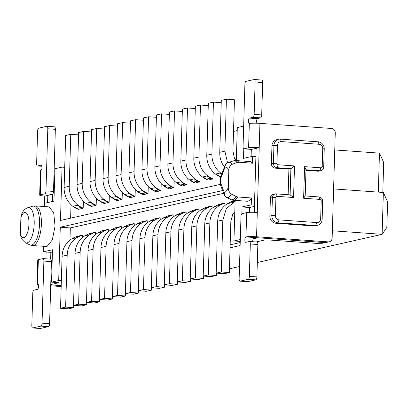 <?xml version="1.0" encoding="UTF-8"?>
<svg xmlns="http://www.w3.org/2000/svg" width="408" height="408" viewBox="0 0 408 408"><rect width="100%" height="100%" fill="white"/><g stroke="black" fill="none" stroke-linecap="round" stroke-linejoin="round"><path stroke-width="0.61" d="M248.6 147.818L249.324 123.517A8.145 0.841 1.7 0 1 259.932 123.364L331.607 128.484A4.075 3.759 77.3 0 1 335.264 132.804L332.137 238.099A4.075 3.759 -102.7 0 1 329.261 241.801A4.075 3.759 -102.7 0 1 328.246 241.878L256.566 236.762A8.145 0.841 -178.3 0 0 245.958 236.915L246.677 212.614A8.145 0.841 1.7 0 1 257.285 212.461L259.207 147.665A8.145 0.841 -178.3 0 0 248.6 147.818L244.004 148.854L251.547 149.394L256.147 148.354L254.245 212.308M261.722 80.05A2.713 1.01 94.1 0 1 261.834 80.044A2.713 1.01 94.1 0 1 262.665 82.518L261.701 114.918A2.713 1.01 94.1 0 1 260.6 117.851L257.025 118.657L256.091 123.196M329.261 241.801L326.196 242.495A4.075 3.759 -102.7 0 1 325.181 242.571L245.958 236.915A2.713 1.01 -85.9 0 0 244.861 239.695A2.713 1.01 -85.9 0 0 245.682 242.321A2.713 1.01 -85.9 0 0 245.794 242.311L249.37 241.505A2.713 1.01 -85.9 0 1 249.482 241.495A2.713 1.01 -85.9 0 1 250.313 243.974L249.349 276.374A2.713 1.01 -85.9 0 1 248.248 279.307L240.077 281.148A2.713 1.01 -85.9 0 1 239.965 281.158A2.713 1.01 -85.9 0 1 239.139 278.679L240.98 216.582A2.713 1.01 -85.9 0 1 242.082 213.649L246.677 212.614M259.932 123.364L259.207 147.665L256.147 148.354M249.324 123.517A2.713 1.01 94.1 0 1 249.206 123.527A2.713 1.01 94.1 0 1 248.385 120.896A2.713 1.01 94.1 0 1 249.482 118.116L253.057 117.31A2.713 1.01 94.1 0 0 254.159 114.378L255.117 81.983A2.713 1.01 94.1 0 0 254.291 79.504A2.713 1.01 94.1 0 0 254.179 79.514L246.009 81.355A2.713 1.01 94.1 0 0 244.907 84.288L243.061 146.385A2.713 1.01 -85.9 0 0 243.892 148.864A2.713 1.01 -85.9 0 0 244.004 148.854M252.501 241.714L253.501 237.451M247.401 281.673A2.713 1.01 -85.9 0 0 247.508 281.699A2.713 1.01 -85.9 0 0 247.625 281.688L255.796 279.842A2.713 1.01 -85.9 0 0 256.892 276.915L257.856 244.514A2.713 1.01 -85.9 0 0 257.03 242.036A2.713 1.01 -85.9 0 0 256.913 242.046M275.262 193.958L273.268 194.407A4.075 3.759 77.3 0 0 270.397 198.109L269.861 216.067A6.788 6.263 77.3 0 0 275.951 223.263L313.675 225.961A6.788 6.263 77.3 0 0 315.369 225.833L317.363 225.379A6.788 6.263 77.3 0 0 322.152 219.208L322.687 201.256A4.075 3.759 77.3 0 0 319.036 196.936L305.199 195.947L305.98 169.759L319.811 170.748A4.075 3.759 77.3 0 0 320.831 170.671A4.075 3.759 77.3 0 0 323.702 166.964L324.238 149.012A6.788 6.263 -102.7 0 0 318.148 141.811L280.423 139.118A6.788 6.263 77.3 0 0 278.73 139.245A6.788 6.263 77.3 0 0 273.936 145.416L273.406 163.373A4.075 3.759 77.3 0 0 277.058 167.693L290.889 168.677L290.114 194.871L276.277 193.882A4.075 3.759 77.3 0 0 275.262 193.958A4.075 3.759 77.3 0 0 272.386 197.661L271.856 215.618A6.788 6.263 77.3 0 0 277.94 222.814L315.665 225.507A6.788 6.263 77.3 0 0 317.363 225.379M278.73 139.245L276.736 139.694A6.788 6.263 77.3 0 0 271.947 145.865L271.412 163.822A4.075 3.759 77.3 0 0 275.063 168.142L288.9 169.131L288.14 194.728M305.959 170.35L317.822 171.197A4.075 3.759 77.3 0 0 318.837 171.12L320.831 170.671M238.777 162.231L237.043 162.481L232.32 164.266A17.733 6.584 94.1 0 0 228.832 162.328A17.733 6.584 94.1 0 0 228.602 162.389L227.766 162.705A5.432 4.947 65.8 0 1 228.261 162.522A17.733 6.584 94.1 0 1 228.602 162.389L233.917 160.737L236.105 160.574A19.89 7.39 94.1 0 1 238.777 162.231L252.476 163.21L252.685 156.284L255.903 156.514M226.812 197.533L231.418 199.787L227.215 197.651A5.432 5.039 -90 0 1 224.221 192.321A5.432 3.942 159.1 0 0 224.176 194.616A5.432 5.432 0 0 0 226.812 197.533L227.215 197.651A17.733 6.584 94.1 0 0 227.781 197.589A17.733 6.584 -85.9 0 0 231.438 194.035C229.174 192.413 228.138 190.128 228.327 187.18L228.817 170.646C228.801 167.688 229.969 165.561 232.32 164.266M231.438 194.035L236.038 196.483L237.747 196.977A19.89 7.39 94.1 0 1 234.1 200.19A19.89 7.39 94.1 0 1 233.269 200.257A19.89 7.39 94.1 0 1 233.111 200.241A5.432 5.044 97.4 0 1 232.846 200.211L246.968 201.231A19.89 7.39 -85.9 0 0 247.799 201.169A19.89 7.39 -85.9 0 0 251.445 197.957L237.747 196.977M254.459 205.112L251.241 204.882L251.445 197.957M325.227 242.576A5.432 5.013 -102.7 0 1 324.472 242.582L257.825 237.762M305.199 195.947L303.629 198.237L304.567 166.648L320.912 167.816A1.357 1.255 -102.7 0 0 322.213 166.556L322.743 148.599A4.075 3.759 -102.7 0 0 319.092 144.279L281.367 141.586A4.075 3.759 -102.7 0 0 277.471 145.365L276.94 163.322A1.357 1.255 -102.7 0 0 278.159 164.761L294.505 165.929L290.889 168.677L288.9 169.131M233.519 131.422L237.216 130.585M236.324 160.589L237.303 127.577L243.663 126.138M54.111 171.171L54.84 171.008M44.656 206.56L44.758 203.225L53.948 201.149L54.912 168.749L62.057 167.137L64.719 167.326M251.318 149.394L251.104 156.641M252.685 156.284L243.489 158.36L243.775 148.833M222.63 190.556L60.277 227.21L70.334 227.929L223.676 193.31M235.141 200.389L233.937 240.97L240.241 241.424M240.297 239.537L233.937 240.97M241.847 213.777L242.051 206.958L251.241 204.882M252.476 163.21A19.89 7.39 -85.9 0 0 249.803 161.548L236.105 160.574M220.294 184.38L60.476 220.458L62.057 167.137M47.022 246.493L52.321 239.924L55.044 226.139L53.703 212.675L49.026 206.876L35.328 205.897A19.89 7.39 94.1 0 1 41.392 224.048A19.89 7.39 94.1 0 1 33.323 245.514A19.89 7.39 94.1 0 1 32.492 245.58L47.022 246.493M43.477 246.366L43.314 251.823L52.505 249.747L51.546 282.147L59.089 282.683L50.745 284.57M61.353 280.724L58.691 280.531L51.546 282.147M58.691 280.531L60.277 227.21M254.424 206.407L249.594 207.499L242.051 206.958M257.825 237.823L252.578 239.006M249.594 207.499L249.451 212.328M230.061 247.824L240.118 245.555M256.025 241.964L264.272 240.103L269.576 240.026L315.098 243.28A4.075 0.423 -178.3 0 0 317.189 243.367L322.555 243.219M240.21 242.546L230.153 244.815M50.735 284.82L61.21 285.569M305.98 169.759L304.567 166.648M303.629 198.237L319.974 199.405A1.357 1.255 -102.7 0 1 321.193 200.843L320.663 218.8A4.075 3.759 -102.7 0 1 316.766 222.579L279.041 219.881A4.075 3.759 -102.7 0 1 275.39 215.567L275.92 197.61A1.357 1.255 -102.7 0 1 277.221 196.35L276.277 193.882M290.114 194.871L293.566 197.518L277.221 196.35M294.505 165.929L293.566 197.518M71.023 204.714L70.625 218.168M83.405 201.19L83.196 208.106A21.726 20.048 -102.7 0 1 69.227 186.298L70.768 134.324L78.566 134.88M76.424 208.366A1.357 0.408 -61.8 0 0 76.495 208.452L73.343 206.173L77.428 205.25L81.029 207.31A1.357 0.408 118.2 0 1 80.692 207.539L76.607 208.463A17.401 16.055 -102.7 0 0 78.596 209.36L83.196 208.106M70.768 134.324L65.662 135.476L64.122 187.451A21.726 20.048 77.3 0 0 78.091 209.258L78.188 209.238M96.375 198.263L96.166 205.178A21.726 20.048 -102.7 0 1 82.197 183.371L83.737 131.396L91.535 131.952M89.393 205.433A1.357 0.408 -61.8 0 0 89.464 205.525L86.312 203.245L90.398 202.322L93.998 204.382A1.357 0.408 118.2 0 1 93.662 204.612L89.576 205.535A17.401 16.055 -102.7 0 0 91.565 206.433L96.166 205.178M83.737 131.396L78.632 132.549L77.092 184.523A21.726 20.048 77.3 0 0 91.061 206.331L91.157 206.31M109.344 195.335L109.14 202.251A21.726 20.048 -102.7 0 1 95.166 180.443L96.711 128.469L104.504 129.025M102.362 202.506A1.357 0.408 -61.8 0 0 102.433 202.597L99.282 200.318L103.367 199.395L106.967 201.455A1.357 0.408 118.2 0 1 106.631 201.685L102.546 202.608A17.401 16.055 -102.7 0 0 104.535 203.505L109.14 202.251M96.711 128.469L91.601 129.622L90.061 181.596A21.726 20.048 77.3 0 0 104.03 203.403L104.127 203.383M122.313 192.408L122.109 199.323A21.726 20.048 -102.7 0 1 108.135 177.516L109.681 125.542L117.473 126.097M115.331 199.578A1.357 0.408 -61.8 0 0 115.403 199.67L112.251 197.39L116.336 196.467L119.937 198.528A1.357 0.408 118.2 0 1 119.6 198.757L115.515 199.68A17.401 16.055 -102.7 0 0 117.504 200.578L122.109 199.323M109.681 125.542L104.57 126.694L103.03 178.668A21.726 20.048 77.3 0 0 116.999 200.476L117.096 200.456M135.283 189.475L135.079 196.396A21.726 20.048 -102.7 0 1 121.105 174.588L122.65 122.614L130.443 123.17M128.301 196.651A1.357 0.408 -61.8 0 0 128.372 196.743L125.22 194.458L129.305 193.54L132.906 195.6A1.357 0.408 118.2 0 1 132.569 195.83L128.484 196.748A17.401 16.055 -102.7 0 0 130.473 197.645L135.079 196.396M122.65 122.614L117.545 123.767L115.999 175.741A21.726 20.048 77.3 0 0 129.974 197.549L130.065 197.523M148.252 186.548L148.048 193.469A21.726 20.048 -102.7 0 1 134.074 171.661L135.619 119.687L143.412 120.243M147.528 193.8A17.401 16.055 -102.7 0 1 145.539 192.902L142.28 190.613L145.875 192.673A1.357 0.408 118.2 0 1 145.539 192.902L141.454 193.82A17.401 16.055 -102.7 0 0 143.448 194.718L148.048 193.469M135.619 119.687L130.514 120.839L128.969 172.814A21.726 20.048 77.3 0 0 142.943 194.621L143.04 194.596M161.221 183.62L161.017 190.541A21.726 20.048 -102.7 0 1 147.048 168.728L148.589 116.759L156.381 117.315M154.244 190.796A1.357 0.408 -61.8 0 0 154.316 190.883L151.159 188.603L155.249 187.685L158.845 189.74A1.357 0.408 118.2 0 1 158.508 189.97L154.423 190.893A17.401 16.055 -102.7 0 0 156.417 191.791L161.017 190.541M148.589 116.759L143.483 117.912L141.938 169.881A21.726 20.048 77.3 0 0 155.912 191.694L156.009 191.668M174.191 180.693L173.986 187.609A21.726 20.048 -102.7 0 1 160.018 165.801L161.558 113.832L169.351 114.388M167.214 187.869A1.357 0.408 -61.8 0 0 167.285 187.955L164.133 185.676L168.218 184.753L171.814 186.813A1.357 0.408 118.2 0 1 171.482 187.042L167.397 187.966A17.401 16.055 -102.7 0 0 169.386 188.863L173.986 187.609M161.558 113.832L156.453 114.985L154.907 166.954A21.726 20.048 77.3 0 0 168.881 188.761L168.978 188.741M187.16 177.766L186.956 184.681A21.726 20.048 -102.7 0 1 172.987 162.874L174.527 110.899L182.325 111.461M186.716 184.737L184.788 183.886A1.357 0.408 118.2 0 1 184.452 184.115L180.367 185.038A17.401 16.055 -102.7 0 0 182.356 185.936L186.956 184.681M174.527 110.899L169.422 112.052L167.882 164.026A21.726 20.048 77.3 0 0 181.851 185.834L181.948 185.813M200.134 174.838L199.925 181.754A21.726 20.048 -102.7 0 1 185.956 159.946L187.496 107.972L195.294 108.528M193.152 182.014A1.357 0.408 -61.8 0 0 193.224 182.101L190.072 179.821L194.157 178.898L197.758 180.958A1.357 0.408 118.2 0 1 197.421 181.188L193.336 182.111A17.401 16.055 -102.7 0 0 195.325 183.008L199.925 181.754M187.496 107.972L182.391 109.125L180.851 161.099A21.726 20.048 77.3 0 0 194.82 182.906L194.917 182.886M213.104 171.911L212.894 178.826A21.726 20.048 -102.7 0 1 198.925 157.019L200.466 105.045L208.264 105.601M206.122 179.087A1.357 0.408 -61.8 0 0 206.193 179.173L203.041 176.894L207.126 175.97L210.727 178.031A1.357 0.408 118.2 0 1 210.39 178.26L206.305 179.183A17.401 16.055 -102.7 0 0 208.294 180.081L212.894 178.826M200.466 105.045L195.361 106.197L193.82 158.171A21.726 20.048 77.3 0 0 207.789 179.979L207.886 179.959M50.658 259.146L50.857 252.363L43.314 251.823M27.826 207.713A17.733 6.584 -85.9 0 1 28.055 207.652A17.733 6.584 94.1 0 1 34.201 223.778A17.733 6.584 94.1 0 1 27.005 242.913A17.733 6.584 94.1 0 1 25.322 242.714L21.369 238.756L20.4 234.121L20.89 217.586L21.655 213.965C23.307 210.518 25.362 208.432 27.826 207.713L32.513 206.234A19.564 7.268 94.1 0 1 32.767 206.162A19.564 7.268 94.1 0 1 39.545 223.956A19.564 7.268 94.1 0 1 31.61 245.065A19.564 7.268 94.1 0 1 29.753 244.846L32.492 245.58M52.367 201.506L52.586 194.269M50.857 252.363L52.438 252.006M70.334 227.929L69.972 240.093M224.91 165.75A5.432 5.432 0 0 1 227.766 162.705A5.432 4.947 65.8 0 0 224.961 167.3A5.432 3.147 -159.4 0 1 224.91 165.75L220.524 177.414A5.432 5.432 0 0 0 220.198 178.867L220.58 178.964A5.432 3.147 -159.4 0 1 220.524 177.414M220.198 178.867L220.075 182.998A5.432 1.295 -1.6 0 1 220.473 182.493A5.432 3.942 159.1 0 0 220.427 184.788L224.176 194.616M236.038 196.483A19.564 7.268 94.1 0 1 232.387 199.742A19.564 7.268 94.1 0 1 231.418 199.787A5.432 5.044 97.4 0 0 232.846 200.211A5.432 5.432 0 0 1 231.127 199.691M232.101 202.613L228.016 203.531L231.402 201.72A1.357 0.52 69.2 0 0 231.377 201.725L233.401 201.113A17.401 16.055 77.3 0 1 233.437 201.108L233.401 201.113A17.401 16.055 77.3 0 0 231.402 201.72L235.13 200.879M72.379 238.665L75.766 236.854L79.851 235.931A17.401 16.055 77.3 0 1 81.85 235.329L81.886 235.319A17.401 16.055 77.3 0 0 81.85 235.329L77.765 236.247A17.401 16.055 77.3 0 0 75.766 236.854A1.357 0.52 69.2 0 0 75.735 236.859L77.765 236.247A17.401 16.055 77.3 0 1 77.801 236.242L81.819 235.334M81.886 235.319L82.385 235.421A21.726 20.048 77.3 0 0 67.182 255.143L65.642 307.117L73.69 307.693L73.756 305.363M82.319 237.675L82.385 235.421M89.434 234.819L85.349 235.737L88.735 233.927L92.82 233.004A17.401 16.055 77.3 0 1 94.819 232.402L94.855 232.392A17.401 16.055 77.3 0 0 94.819 232.402L90.734 233.32A17.401 16.055 77.3 0 0 88.735 233.927A1.357 0.52 69.2 0 0 88.709 233.932A1.357 0.52 69.2 0 1 88.709 233.932L90.734 233.32A17.401 16.055 77.3 0 1 90.77 233.315L94.789 232.407M94.855 232.392L95.355 232.494A21.726 20.048 77.3 0 0 80.152 252.215L78.611 304.19L86.659 304.766L86.731 302.435M95.288 234.748L95.355 232.494M107.824 229.464L106.116 230.194A1.357 0.52 -110.8 0 0 105.789 230.076L102.403 231.887L98.318 232.81L101.704 230.994L105.789 230.076A17.401 16.055 77.3 0 1 107.788 229.469L107.824 229.464A17.401 16.055 77.3 0 0 107.788 229.469L103.703 230.393A17.401 16.055 77.3 0 0 101.704 230.994A1.357 0.52 69.2 0 0 101.679 231.005L103.703 230.393A17.401 16.055 77.3 0 1 103.739 230.387L107.758 229.48M108.089 229.617L108.329 229.566A21.726 20.048 77.3 0 0 93.121 249.288L91.581 301.262L99.629 301.838L99.7 299.508M108.258 231.821L108.329 229.566M120.793 226.537L119.085 227.266A1.357 0.52 -110.8 0 0 118.759 227.149L115.372 228.959L111.287 229.882L114.674 228.067L118.759 227.149A17.401 16.055 77.3 0 1 120.758 226.542L120.793 226.537A17.401 16.055 77.3 0 0 120.758 226.542L116.673 227.465A17.401 16.055 77.3 0 0 114.674 228.067A1.357 0.52 69.2 0 0 114.648 228.077L116.673 227.465A17.401 16.055 77.3 0 1 116.708 227.46L120.727 226.552M121.059 226.69L121.298 226.639A21.726 20.048 77.3 0 0 106.095 246.361L104.55 298.335L112.598 298.911L112.669 296.575M121.232 228.888L121.298 226.639M133.763 223.609L132.054 224.339A1.357 0.52 -110.8 0 0 131.728 224.216L128.341 226.032L124.256 226.955L127.643 225.139L131.728 224.216A17.401 16.055 77.3 0 1 133.727 223.615L133.763 223.609A17.401 16.055 77.3 0 0 133.727 223.615L129.647 224.538A17.401 16.055 77.3 0 0 127.643 225.139A1.357 0.52 69.2 0 0 127.617 225.15L129.647 224.538A17.401 16.055 77.3 0 1 129.678 224.533L133.696 223.625M134.028 223.763L134.268 223.712A21.726 20.048 77.3 0 0 119.065 243.433L117.519 295.407L125.567 295.984L125.638 293.648M134.201 225.961L134.268 223.712M146.732 220.682L145.024 221.411A1.357 0.52 -110.8 0 0 144.697 221.289L141.316 223.105L137.226 224.028L140.612 222.212L144.697 221.289A17.401 16.055 77.3 0 1 146.701 220.687L146.732 220.682A17.401 16.055 77.3 0 0 146.701 220.687L142.616 221.61A17.401 16.055 77.3 0 0 140.612 222.212A1.357 0.52 69.2 0 0 140.587 222.222L142.616 221.61A17.401 16.055 77.3 0 1 142.647 221.605L146.666 220.697M146.997 220.835L147.237 220.779A21.726 20.048 77.3 0 0 132.034 240.506L130.489 292.48L138.536 293.056L138.608 290.72M147.171 223.033L147.237 220.779M159.701 217.755L157.993 218.484A1.357 0.52 -110.8 0 0 157.666 218.362L154.285 220.177L150.2 221.1L153.581 219.285L157.666 218.362A17.401 16.055 77.3 0 1 159.671 217.76L159.701 217.755A17.401 16.055 77.3 0 0 159.671 217.76L155.586 218.683A17.401 16.055 77.3 0 0 153.581 219.285A1.357 0.52 69.2 0 0 153.556 219.295L155.586 218.683A17.401 16.055 77.3 0 1 155.616 218.673L159.635 217.77M159.967 217.908L160.206 217.852A21.726 20.048 77.3 0 0 145.003 237.578L143.458 289.553L151.511 290.124L151.577 287.793M160.14 220.106L160.206 217.852M173.109 217.178L173.176 214.924L172.671 214.827A17.401 16.055 77.3 0 0 172.64 214.832L168.555 215.756A17.401 16.055 77.3 0 0 166.551 216.357A1.357 0.52 69.2 0 0 166.525 216.368L168.555 215.756A17.401 16.055 77.3 0 1 168.586 215.745L172.604 214.838M185.905 212.053L183.931 212.629A1.357 0.52 -110.8 0 0 183.605 212.507L180.224 214.322L176.139 215.246L179.52 213.43L183.605 212.507A17.401 16.055 77.3 0 1 185.609 211.905L185.64 211.895A17.401 16.055 77.3 0 0 185.609 211.905L181.524 212.828A17.401 16.055 77.3 0 0 179.52 213.43A1.357 0.52 69.2 0 0 179.494 213.435L181.524 212.828A17.401 16.055 77.3 0 1 181.555 212.818L185.574 211.91M185.64 211.895L186.145 211.997A21.726 20.048 77.3 0 0 170.942 231.724L169.402 283.698L177.449 284.269L177.516 281.938M186.079 214.251L186.145 211.997M198.609 208.967L196.901 209.702A1.357 0.52 -110.8 0 0 196.579 209.579L193.193 211.395L189.108 212.318L192.494 210.502L196.579 209.579A17.401 16.055 77.3 0 1 198.579 208.978L198.614 208.967A17.401 16.055 77.3 0 0 198.579 208.978L194.494 209.901A17.401 16.055 77.3 0 0 192.494 210.502A1.357 0.52 69.2 0 0 192.464 210.508L194.494 209.901A17.401 16.055 77.3 0 1 194.524 209.891L198.548 208.983M198.88 209.126L199.114 209.069A21.726 20.048 77.3 0 0 183.911 228.796L182.371 280.765L190.419 281.341L190.485 279.011M199.048 211.324L199.114 209.069M211.584 206.04L209.875 206.774A1.357 0.52 -110.8 0 0 209.549 206.652L206.162 208.468L202.077 209.391L205.464 207.575L209.549 206.652A17.401 16.055 77.3 0 1 211.548 206.05L211.584 206.04A17.401 16.055 77.3 0 0 211.548 206.05L207.463 206.968A17.401 16.055 77.3 0 0 205.464 207.575A1.357 0.52 69.2 0 0 205.433 207.58L207.463 206.968A17.401 16.055 77.3 0 1 207.499 206.963L211.517 206.055M211.849 206.198L212.084 206.142A21.726 20.048 77.3 0 0 196.88 225.869L195.34 277.838L203.388 278.414L203.459 276.083M212.017 208.396L212.084 206.142M224.553 203.113L222.845 203.847A1.357 0.52 -110.8 0 0 222.518 203.725L219.132 205.535L215.047 206.458L218.433 204.648L222.518 203.725A17.401 16.055 77.3 0 1 224.517 203.123L224.553 203.113A17.401 16.055 77.3 0 0 224.517 203.123L220.432 204.041A17.401 16.055 77.3 0 0 218.433 204.648A1.357 0.52 69.2 0 0 218.407 204.653L220.432 204.041A17.401 16.055 77.3 0 1 220.468 204.036L224.487 203.128M224.818 203.266L225.058 203.215A21.726 20.048 77.3 0 0 209.85 222.936L208.309 274.91L216.357 275.487L216.429 273.156M224.986 205.469L225.058 203.215M226.409 99.19L221.299 100.343L219.759 152.317L224.864 151.164L226.409 99.19L234.457 99.766L232.927 151.2L234.396 158.039L235.967 160.563M224.864 151.164L227.567 162.802M219.759 152.317A21.726 20.048 77.3 0 0 224.425 167.04M73.95 206.769L76.118 208.192M82.957 208.162L81.029 207.31M86.919 203.842L89.087 205.265M95.926 205.229L93.998 204.382M99.889 200.915L102.056 202.332M108.9 202.302L106.967 201.455M112.858 197.987L115.031 199.405M121.87 199.374L119.937 198.528M125.827 195.06L128 196.477M134.839 196.447L132.906 195.6M142.275 190.613L138.195 191.531L140.969 193.55M147.808 193.519L145.875 192.673M151.771 189.205L153.938 190.623M160.778 190.592L158.845 189.74M164.74 186.278L166.908 187.695M173.747 187.665L171.814 186.813M186.441 185.013A17.401 16.055 -102.7 0 1 184.452 184.115L181.188 181.825L177.103 182.748L179.877 184.768M181.188 181.825L184.783 183.886M190.679 180.418L192.846 181.841M199.685 181.81L197.758 180.958M203.648 177.49L205.816 178.913M212.655 178.882L210.727 178.031M221.233 102.673L213.44 102.117L208.33 103.27L206.79 155.244A21.726 20.048 77.3 0 0 220.672 177.021M213.44 102.117L211.895 154.091A21.726 20.048 -102.7 0 0 221.87 173.839M221.692 174.308L220.096 173.043L216.011 173.966L218.785 175.986M220.096 173.043L221.789 174.053M229.439 268.796L239.496 266.526M257.321 262.502L382.118 234.33L332.352 230.775M383.357 192.479L387.6 201.812L386.84 227.46L382.118 234.33L383.357 192.479L333.596 188.924M334.754 149.94L379.455 153.133L378.298 192.117M235.12 201.226L226.348 208.58L222.824 220.009L221.279 271.983L229.327 272.559L230.851 221.126L232.723 214.526L234.804 211.859M221.279 271.983L216.174 273.136L224.221 273.712L229.327 272.559M216.174 273.136L217.714 221.161L222.824 220.009M229.418 202.638A21.726 20.048 77.3 0 0 217.714 221.161M235.487 200.797L232.101 202.608L235.12 201.175M228.016 203.531L228.475 203.22M82.146 235.477L80.172 236.054A1.357 0.52 -110.8 0 0 79.851 235.931L76.464 237.747L80.172 236.054M75.735 236.859L72.379 238.67L76.464 237.747M72.471 238.588L72.838 238.354M73.777 237.772A21.726 20.048 77.3 0 0 62.077 256.3L67.182 255.143M65.642 307.117L60.537 308.27L68.585 308.846L73.69 307.693M60.537 308.27L62.077 256.3M95.12 232.545L93.146 233.126A1.357 0.52 -110.8 0 0 92.82 233.004L89.434 234.814L93.141 233.126M85.349 235.737L85.808 235.421M86.746 234.845A21.726 20.048 77.3 0 0 75.047 253.368L80.152 252.215M78.611 304.19L73.506 305.342L81.554 305.918L86.659 304.766M73.506 305.342L75.047 253.368M102.403 231.887L106.116 230.194M98.318 232.81L98.782 232.494M99.72 231.917A21.726 20.048 77.3 0 0 88.016 250.441L93.121 249.288M91.581 301.262L86.476 302.415L94.523 302.991L99.629 301.838M86.476 302.415L88.016 250.441M115.372 228.959L119.085 227.266M111.287 229.882L111.751 229.566M112.69 228.985A21.726 20.048 77.3 0 0 100.985 247.513L106.095 246.361M104.55 298.335L99.445 299.487L107.493 300.064L112.598 298.911M99.445 299.487L100.985 247.513M128.341 226.032L132.054 224.339M124.256 226.955L124.721 226.639M125.659 226.058A21.726 20.048 77.3 0 0 113.954 244.586L119.065 243.433M117.519 295.407L112.414 296.56L120.462 297.136L125.567 295.984M112.414 296.56L113.954 244.586M141.316 223.105L145.024 221.411M137.226 224.028L137.69 223.712M138.628 223.13A21.726 20.048 77.3 0 0 126.929 241.658L132.034 240.506M130.489 292.48L125.383 293.632L133.431 294.209L138.536 293.056M125.383 293.632L126.929 241.658M154.285 220.177L157.993 218.484M150.195 221.1L150.659 220.784M151.597 220.203A21.726 20.048 77.3 0 0 139.898 238.731L145.003 237.578M143.458 289.553L138.353 290.705L146.401 291.276L151.511 290.124M138.353 290.705L139.898 238.731M172.936 214.98L170.962 215.557A1.357 0.52 -110.8 0 0 170.636 215.434L167.255 217.25L170.962 215.557M166.525 216.368L163.164 218.173L167.255 217.25M163.256 218.091L163.628 217.857M164.567 217.275A21.726 20.048 77.3 0 0 152.867 235.804L157.972 234.651A21.726 20.048 77.3 0 1 173.176 214.924M164.546 284.866L164.48 287.196L156.432 286.625L157.972 234.651M156.432 286.625L151.322 287.778L159.37 288.349L164.48 287.196M151.322 287.778L152.867 235.804M180.224 214.322L183.931 212.629M176.139 215.246L176.598 214.929M177.536 214.348A21.726 20.048 77.3 0 0 165.837 232.876L170.942 231.724M169.402 283.698L164.291 284.85L172.344 285.421L177.449 284.269M164.291 284.85L165.837 232.876M193.193 211.395L196.901 209.702M189.108 212.318L189.567 212.002M190.505 211.421A21.726 20.048 77.3 0 0 178.806 229.949L183.911 228.796M182.371 280.765L177.266 281.918L185.314 282.494L190.419 281.341M177.266 281.918L178.806 229.949M206.162 208.468L209.87 206.774M202.077 209.391L202.536 209.075M203.475 208.493A21.726 20.048 77.3 0 0 191.775 227.021L196.88 225.869M195.34 277.838L190.235 278.99L198.283 279.567L203.388 278.414M190.235 278.99L191.775 227.021M219.132 205.54L222.845 203.847M215.047 206.458L215.511 206.142M216.449 205.566A21.726 20.048 77.3 0 0 204.745 224.089L209.85 222.936M208.309 274.91L203.204 276.063L211.252 276.639L216.357 275.487M203.204 276.063L204.745 224.089M379.455 153.133L383.693 162.466L382.806 192.438M45.931 258.805L46.13 252.022M47.598 202.582L47.812 195.386L44.747 196.08L44.436 206.545M61.205 285.631L50.735 284.881M39.668 195.146L40.387 170.845A8.145 0.841 1.7 0 1 40.989 170.549C42.361 168.453 42.412 166.653 41.147 165.148L37.572 165.954A2.713 1.01 -85.9 0 1 37.46 165.964A2.713 1.01 -85.9 0 1 36.633 163.486L37.592 131.085A2.713 1.01 -85.9 0 1 38.694 128.158L46.864 126.312A2.713 1.01 -85.9 0 1 46.976 126.302A2.713 1.01 -85.9 0 1 47.807 128.78L45.961 190.878A2.713 1.01 -85.9 0 1 44.86 193.81L40.265 194.846A8.145 0.841 -178.3 0 0 39.668 195.146A8.145 0.841 -178.3 0 0 44.747 196.08M47.812 195.386L52.408 194.351A2.713 1.01 -85.9 0 0 53.509 191.418L55.35 129.321A2.713 1.01 -85.9 0 0 54.524 126.842A2.713 1.01 -85.9 0 0 54.412 126.852M43.253 246.35L42.891 258.616M50.485 259.146A2.713 1.01 94.1 0 1 50.597 259.136A2.713 1.01 94.1 0 1 51.423 261.615L43.88 261.079A2.713 1.01 -85.9 0 0 43.049 258.601A2.713 1.01 -85.9 0 0 42.937 258.606L38.342 259.646L37.623 283.942A8.145 0.841 -178.3 0 0 37.021 284.243A8.145 0.841 -178.3 0 0 38.383 284.748M43.88 261.079L42.034 323.177L49.582 323.712L51.423 261.615M49.582 323.712A2.713 1.01 94.1 0 1 48.481 326.645L40.31 328.486A2.713 1.01 94.1 0 1 40.198 328.496A2.713 1.01 94.1 0 1 40.086 328.471M50.709 285.789L61.18 286.538M37.021 284.243L37.745 259.942A8.145 0.841 1.7 0 1 38.342 259.646M42.034 323.177A2.713 1.01 94.1 0 1 40.933 326.104L32.762 327.95A2.713 1.01 94.1 0 1 32.65 327.955A2.713 1.01 94.1 0 1 31.824 325.482L32.783 293.082A2.713 1.01 94.1 0 1 33.884 290.149L37.46 289.343A2.713 1.01 94.1 0 0 38.556 286.564A2.713 1.01 94.1 0 0 37.735 283.937A2.713 1.01 94.1 0 0 37.623 283.942L37.847 283.958M255.117 81.983L262.665 82.518M254.159 114.378L261.701 114.918M253.057 117.31L260.6 117.851M249.482 118.116L257.025 118.657M328.246 241.878L325.181 242.571M256.566 236.762L257.285 212.461M257.856 244.514L250.313 243.974M256.892 276.915L249.349 276.374M255.796 279.842L248.248 279.307M247.625 281.688L240.077 281.148M313.675 225.961L315.665 225.507L316.766 222.579M275.951 223.263L277.94 222.814L279.041 219.881M269.861 216.067L271.856 215.618L275.39 215.567M270.397 198.109L272.386 197.661L275.92 197.61M275.063 168.142L277.058 167.693L278.159 164.761M271.412 163.822L273.406 163.373L276.94 163.322M271.947 145.865L273.936 145.416L277.471 145.365M317.822 171.197L319.811 170.748L320.912 167.816M233.289 160.91A19.564 7.268 94.1 0 1 233.544 160.839A19.564 7.268 94.1 0 1 237.043 162.481M228.817 170.646A12.628 4.692 -85.9 0 0 225.369 167.163A12.628 4.692 -85.9 0 0 224.961 167.3L220.58 178.964A12.021 4.463 -85.9 0 0 220.473 182.493L224.221 192.321A12.628 4.692 -85.9 0 0 224.624 192.275A12.628 4.692 -85.9 0 0 228.327 187.18M320.759 243.418L324.472 242.582M319.974 199.405L319.036 196.936M321.193 200.843L322.687 201.256M320.663 218.8L322.152 219.208M281.367 141.586L280.423 139.118M319.092 144.279L318.148 141.811M322.743 148.599L324.238 149.012M322.213 166.556L323.702 166.964M64.122 187.451L69.227 186.298M82.681 208.437A17.401 16.055 -102.7 0 1 80.692 207.539L77.428 205.25M78.479 209.35L76.495 208.452A1.357 0.408 -61.8 0 0 76.607 208.463L73.343 206.173M77.092 184.523L82.197 183.371M95.651 205.51A17.401 16.055 -102.7 0 1 93.662 204.612L90.398 202.322M91.448 206.417L89.464 205.525A1.357 0.408 -61.8 0 0 89.576 205.535L86.312 203.245M90.061 181.596L95.166 180.443M108.62 202.582A17.401 16.055 -102.7 0 1 106.631 201.685L103.367 199.395M104.417 203.49L102.433 202.597A1.357 0.408 -61.8 0 0 102.546 202.608L99.282 200.318M103.03 178.668L108.135 177.516M121.589 199.655A17.401 16.055 -102.7 0 1 119.6 198.757L116.336 196.467M117.387 200.563L115.403 199.67A1.357 0.408 -61.8 0 0 115.515 199.68L112.251 197.39M115.999 175.741L121.105 174.588M134.558 196.727A17.401 16.055 -102.7 0 1 132.569 195.83L129.311 193.54M130.356 197.635L128.372 196.743A1.357 0.408 -61.8 0 0 128.484 196.748L125.22 194.463M128.969 172.814L134.074 171.661M141.275 193.724A1.357 0.408 -61.8 0 0 141.341 193.81A1.357 0.408 -61.8 0 0 141.454 193.82L138.19 191.531M141.938 169.881L147.048 168.728M160.502 190.868A17.401 16.055 -102.7 0 1 158.508 189.97L155.249 187.685M156.295 191.78L154.316 190.883A1.357 0.408 -61.8 0 0 154.423 190.893L151.164 188.603M154.907 166.954L160.018 165.801M173.471 187.94A17.401 16.055 -102.7 0 1 171.482 187.042L168.218 184.758M169.264 188.853L167.285 187.955A1.357 0.408 -61.8 0 0 167.397 187.966L164.133 185.676M167.882 164.026L172.987 162.874M180.183 184.941A1.357 0.408 -61.8 0 0 180.254 185.028A1.357 0.408 -61.8 0 0 180.367 185.038L177.103 182.748M180.851 161.099L185.956 159.946M199.41 182.085A17.401 16.055 -102.7 0 1 197.421 181.188L194.157 178.898M195.208 182.998L193.224 182.101A1.357 0.408 -61.8 0 0 193.336 182.111L190.072 179.821M193.82 158.171L198.925 157.019M212.379 179.158A17.401 16.055 -102.7 0 1 210.39 178.26L207.126 175.97M208.177 180.071L206.193 179.173A1.357 0.408 -61.8 0 0 206.305 179.183L203.041 176.894M206.79 155.244L211.895 154.091M221.116 175.838L219.274 176.256A17.401 16.055 -102.7 0 0 220.708 176.934M219.091 176.154A1.357 0.408 -61.8 0 0 219.162 176.246A1.357 0.408 -61.8 0 0 219.274 176.256L216.011 173.966M20.4 234.121A12.628 4.692 -85.9 0 0 23.848 237.604A12.628 4.692 -85.9 0 0 28.968 223.972A12.628 4.692 -85.9 0 0 24.592 212.492A12.628 4.692 -85.9 0 0 20.89 217.586M163.169 218.173L166.551 216.357L170.636 215.434A17.401 16.055 77.3 0 1 172.64 214.832L172.671 214.822M40.989 170.549L40.265 194.846M41.988 166.27L37.572 165.954M55.35 129.321L47.807 128.78M53.509 191.418L45.961 190.878M52.408 194.351L44.86 193.81M40.933 326.104L48.481 326.645M32.762 327.95L40.31 328.486M251.435 149.399L243.892 148.864M254.291 79.504L261.834 80.044M257.03 242.036L249.482 241.495M247.508 281.699L239.965 281.158M325.385 242.582L322.412 243.25M138.796 192.132L143.325 194.708M177.709 183.345L182.238 185.926M216.617 174.563L221.146 177.143M25.322 242.714L29.753 244.846M35.328 205.897L32.513 206.234M220.075 182.932A5.432 5.432 0 0 0 220.427 184.788M231.377 201.725L228.108 203.449M88.709 233.932L85.44 235.656M101.679 231.005L98.41 232.728M114.648 228.077L111.379 229.801M127.617 225.15L124.348 226.874M140.587 222.222L137.317 223.946M153.556 219.295L150.287 221.019M179.494 213.435L176.225 215.164M192.464 210.508L189.2 212.236M205.433 207.58L202.169 209.309M218.407 204.653L215.138 206.377M41.988 166.286L37.46 165.964M54.524 126.842L46.976 126.302M50.597 259.136L43.049 258.601M32.65 327.955L40.198 328.496"/></g></svg>
